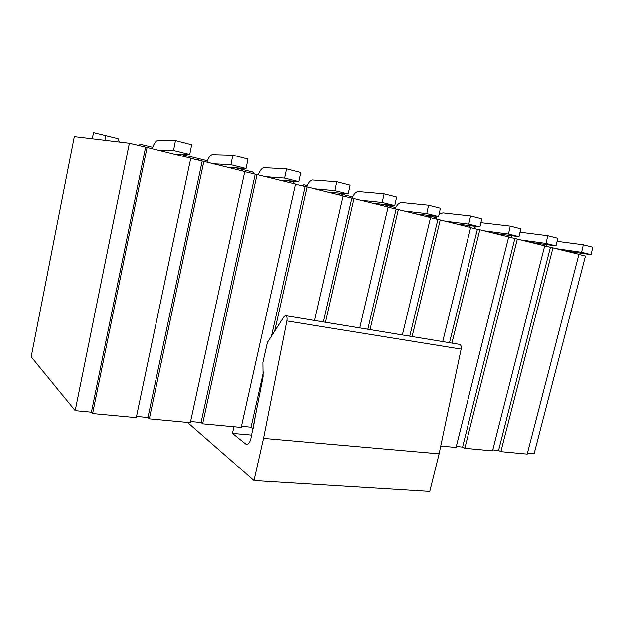 <?xml version="1.0" encoding="UTF-8"?>
<svg xmlns="http://www.w3.org/2000/svg" width="624" height="624" viewBox="0 0 624 624"><rect width="100%" height="100%" fill="white"/><g stroke="black" fill="none" stroke-linecap="round" stroke-linejoin="round"><path stroke-width="0.94" d="M187.496 422.401L253.968 480.558L263.507 438.376L286.814 320.915C287.321 317.577 286.798 315.814 285.238 315.627L283.912 316.711L267.361 342.459L262.876 362.482L263.063 376.732L250.903 438.493C250.076 441.847 248.859 443.812 247.244 444.374L245.622 443.984L232.448 433.376L233.922 426.73M285.932 315.736L458.944 344.261C460.824 344.51 461.549 346.125 461.12 349.105L439.109 453.804L429.788 491.416L253.968 480.558M232.448 433.376L251.667 435.092M286.814 320.915L461.12 349.105M263.507 438.376L439.109 453.804M253.071 428.516L254.982 418.626M241.441 426.278L251.043 427.183L252.767 428.485M257.026 174.603L295.464 184.127L241.192 427.409L202.621 423.805L257.026 174.603L244.725 171.725M190.585 421.504L201.053 422.487L202.621 423.805M203.83 161.429L244.764 171.569L190.328 422.659L149.339 418.837L203.83 161.429L190.726 158.356M136.516 416.419L147.95 417.495L149.339 418.837M147.085 147.381L190.757 158.192L136.258 417.62L92.609 413.548L147.085 147.381L129.363 143.169L74.342 136.547L31.2 356.842L75.208 410.662L91.432 412.183L92.609 413.548M578.869 254.452L585.413 256.066L534.089 453.773L527.452 453.149M500.877 451.628L527.21 454.077L578.908 254.319L552.926 247.892L500.877 451.628L498.553 450.434L492.773 449.896M464.841 448.266L492.531 450.848L544.69 245.848L517.335 239.078L464.841 448.266L462.579 447.057L456.292 446.464M440.747 446.02L456.05 447.447L508.654 236.925L479.825 229.78L451.916 343.099M470.629 227.651L477.391 229.328L449.506 342.701M274.755 330.541L306.992 186.982L295.433 184.283M304.988 186.646L271.666 335.205M263.414 372.013L251.043 427.183M306.992 186.982L343.161 195.936L314.636 320.471M325.525 322.265L354.019 198.627L343.122 196.084M354.019 198.627L388.112 207.067L359.752 327.904M388.073 207.215L398.354 209.609L370.032 329.605M402.371 334.932L430.544 217.581L398.354 209.609M430.505 217.721L440.216 219.976L412.097 336.539M442.705 341.585L470.66 227.518L440.216 219.976M477.391 229.328L479.825 229.78M508.622 237.058L517.335 239.078M544.658 245.981L552.926 247.892M255.177 174.314L201.053 422.487M202.153 161.187L147.95 417.495M145.61 147.194L91.432 412.183M129.363 143.169L75.208 410.662M550.368 247.393L498.553 450.434M514.839 238.594L462.579 447.057M437.876 219.547L409.773 336.157M367.809 329.238L396.1 209.204M351.881 198.253L323.419 321.922M173.792 153.995L189.727 154.463L191.662 144.659L175.469 140.517L157.03 140.72C155.314 141.414 153.722 144.066 152.272 148.66M158.153 150.119L173.527 150.415L189.727 154.463M173.527 150.415L175.469 140.517M152.56 147.17L139.87 144.089L139.526 145.688M279.38 180.141L298.771 181.693L300.667 172.528L286.478 168.901L263.749 167.708C261.659 168.238 259.826 170.641 258.25 174.907M265.606 176.732L284.575 178.144L298.771 181.693M284.575 178.144L286.478 168.901M372.832 203.284L394.766 205.663L396.622 197.067L384.088 193.861L358.184 191.591C355.781 192.005 353.746 194.236 352.092 198.292M360.594 200.257L382.231 202.527L394.774 205.663M382.231 202.527L384.088 193.861M494.442 233.407L519.012 236.683L520.79 228.813L510.245 226.122L480.886 222.674M484.084 230.841L508.459 234.047L519.012 236.683M508.459 234.047L510.245 226.122M475.613 226.379L474.412 228.587M339.628 195.062L339.94 193.814L352.669 196.934M332.966 192.582L333.528 193.557M303.295 186.225L303.638 184.79L307.078 185.632M382.278 204.305L393.931 207.168L395.452 208.182M466.69 225.248L468.944 225.81L471.268 227.807M461.869 224.64L462.47 225.49M565.321 250.957L591.061 254.67L592.8 247.229L583.323 244.803L557.06 241.316M555.984 248.648L581.584 252.307L591.061 254.67M581.584 252.307L583.323 244.803M546.702 244.624L545.789 246.262M530.798 242.408L556 245.918L557.762 238.267L547.771 235.716L520.026 232.198M520.97 239.975L546.008 243.422L556 245.918M546.008 243.422L547.771 235.716M512.054 235.755L511.017 237.65M456.113 223.915L479.934 226.925L481.744 218.829L470.59 215.982L442.876 212.893L439.093 214.313M445.177 221.2L468.772 224.141L479.934 226.925M468.772 224.141L470.59 215.982M437.229 216.442L435.841 219.04M425.771 215.085L427.838 215.592L429.975 217.441M287.968 180.827L293.132 182.114L294.887 183.979M283.514 180.476L283.897 181.264M235.997 167.934L252.673 172.052L254.35 174.112M241.16 169.19L242.736 171.07M327.491 192.059L348.247 194.041L350.126 185.18L336.804 181.771L312.367 180.008C310.112 180.469 308.178 182.77 306.563 186.911M314.519 188.846L334.924 190.718L348.247 194.041M334.924 190.718L336.804 181.771M183.573 156.413L183.877 155.033L198.011 158.465L199.485 160.524M228.251 167.482L246.043 168.527L247.954 159.05L232.814 155.181L212.074 154.643C210.148 155.251 208.432 157.771 206.918 162.193M213.587 163.847L230.896 164.744L246.043 168.527M230.896 164.744L232.814 155.181M415.631 213.884L438.586 216.598L440.419 208.268L428.602 205.241L401.435 202.527C398.915 202.886 396.809 205.023 395.125 208.962M404.079 211.021L426.769 213.65L438.586 216.598M426.769 213.65L428.602 205.241M92.29 138.707L93.553 132.584L118.092 138.606L119.379 141.968M104.621 135.26C105.518 135.58 105.924 137.28 105.838 140.338M245.622 443.984L247.767 444.163M393.931 207.168L395.733 207.613M427.838 215.592L436.457 217.737M198.011 158.465L207.41 160.805"/></g></svg>
